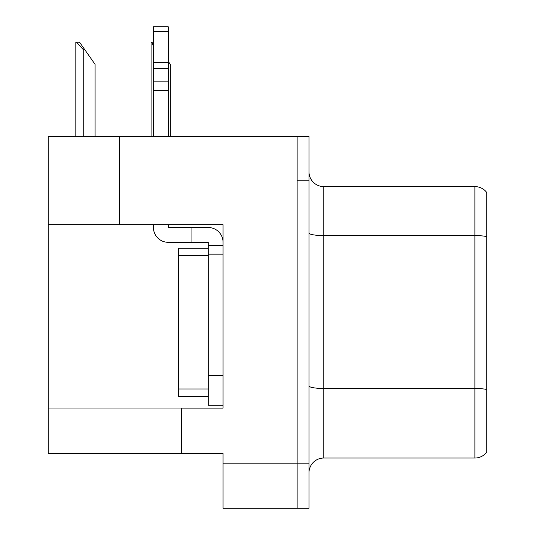 <?xml version="1.0" encoding="UTF-8"?>
<svg xmlns="http://www.w3.org/2000/svg" width="535" height="535" viewBox="0 0 535 535"><rect width="100%" height="100%" fill="white"/><g stroke="black" fill="none" stroke-linecap="round" stroke-linejoin="round"><path stroke-width="0.8" d="M223.055 224.687L223.055 408.098L181.572 408.098L181.572 453.433L223.055 453.433L223.055 508.25L297.132 508.25L297.132 463.805L297.132 508.25L308.983 508.25L308.983 463.805L297.132 463.805L297.132 136.385L119.345 136.385L119.345 224.687L223.055 224.687M119.345 136.385L48.23 136.385L48.23 224.687L119.345 224.687M48.23 224.687L48.23 453.433L181.572 453.433M308.983 472.84A14.813 14.813 0 0 1 323.795 458.027L474.913 458.027L474.913 186.608L323.795 186.608A14.813 14.813 0 0 1 308.983 171.795A14.813 14.813 0 0 0 323.795 186.608L323.795 458.027M297.132 136.385L308.983 136.385L308.983 180.83L297.132 180.83L297.132 463.805L223.055 463.805M486.77 192.533A14.813 14.813 0 0 0 474.913 186.608A14.813 14.813 0 0 1 486.77 192.533L486.77 452.102A14.813 14.813 0 0 1 474.913 458.027M308.983 180.83L308.983 463.805M170.344 136.385L170.344 64.381L168.237 61.371M151.084 136.385L151.084 42.158L151.779 42.158L153.425 46.084M153.425 42.158L151.779 42.158M76.518 42.158L79.521 42.158L84.711 49.568L83.233 49.568L76.518 42.158L75.823 42.158L75.823 136.385M95.083 136.385L95.083 64.381L84.711 49.568M168.237 224.687L168.237 227.495L191.938 227.495L191.938 242.315L208.235 242.315L208.235 245.277L223.055 245.277M208.235 405.283L223.055 405.283L208.235 405.283L208.235 245.277M223.055 254.165L208.235 254.165L208.235 248.24L178.61 248.24L178.61 396.395L208.235 396.395M191.938 227.495L208.235 227.495A14.813 14.813 0 0 1 223.048 242.322M153.425 224.687L153.425 227.495A14.813 14.813 0 0 0 168.237 242.315L191.938 242.315M153.425 136.385L153.425 90.529L168.237 90.529L168.237 136.385M168.237 31.478L153.425 31.478L153.425 26.75L168.237 26.75L168.237 90.529M153.425 90.529L153.425 81.835L168.237 81.835M168.237 68.634L153.425 68.634L153.425 31.478M153.425 68.634L153.425 81.835M168.237 62.401L153.425 62.401M48.23 408.987L181.572 408.987M486.77 236.61A14.813 2.575 180 0 0 474.913 235.581L323.795 235.581A14.813 2.575 0 0 1 308.983 233.006M486.77 389.5A14.813 2.575 180 0 0 474.913 388.477L323.795 388.477A14.813 2.575 -0 0 1 308.983 385.902M83.233 136.385L83.233 49.568M223.055 375.65L208.235 375.65M178.61 388.985L208.235 388.985M178.61 255.65L208.235 255.65"/></g></svg>

